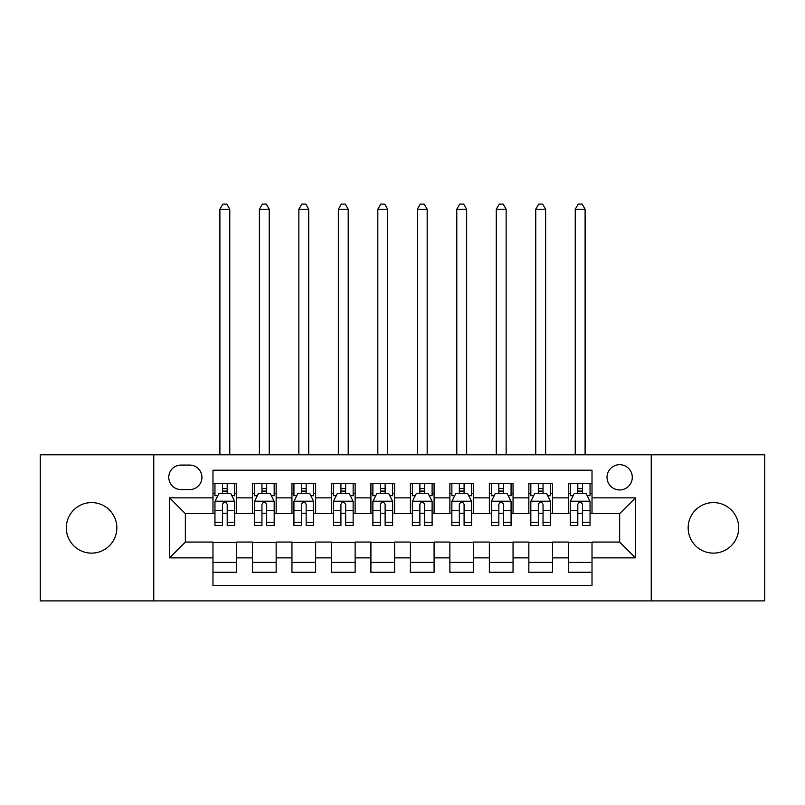 <?xml version="1.0" encoding="UTF-8"?>
<svg xmlns="http://www.w3.org/2000/svg" width="805" height="805" viewBox="0 0 805 805"><rect width="100%" height="100%" fill="white"/><g stroke="black" fill="none" stroke-linecap="round" stroke-linejoin="round"><path stroke-width="1.21" d="M713.421 502.592A25.267 25.267 0 0 0 688.154 527.859A25.267 25.267 0 0 0 713.421 553.126A25.267 25.267 0 0 0 738.688 527.859A25.267 25.267 0 0 0 713.421 502.592M91.579 502.592A25.267 25.267 0 0 0 66.312 527.859A25.267 25.267 0 0 0 91.579 553.126A25.267 25.267 0 0 0 116.846 527.859A25.267 25.267 0 0 0 91.579 502.592M619.649 464.686A12.639 12.639 0 0 0 607.02 477.315A12.639 12.639 0 0 0 619.649 489.953A12.639 12.639 0 0 0 632.287 477.315A12.639 12.639 0 0 0 619.649 464.686M651.235 600.902L764.75 600.902L764.75 454.815L651.235 454.815L651.235 600.902L153.765 600.902L153.765 454.815L40.25 454.815L40.25 600.902L153.765 600.902M592.017 483.443L568.33 483.443L568.33 497.852L552.532 497.852L552.532 513.64L568.33 513.64L568.33 497.852M552.532 497.852L552.532 483.443L528.845 483.443L528.845 497.852L513.047 497.852L513.047 513.64L528.845 513.64L528.845 497.852M513.047 497.852L513.047 483.443L489.36 483.443L489.36 497.852L473.571 497.852L473.571 513.64L489.36 513.64L489.36 497.852M473.571 497.852L473.571 483.443L449.874 483.443L449.874 497.852L434.086 497.852L434.086 513.64L449.874 513.64L449.874 497.852M434.086 497.852L434.086 483.443L410.399 483.443L410.399 497.852L394.601 497.852L394.601 513.64L410.399 513.64L410.399 497.852M394.601 497.852L394.601 483.443L370.914 483.443L370.914 497.852L355.126 497.852L355.126 513.64L370.914 513.64L370.914 497.852M355.126 497.852L355.126 483.443L331.429 483.443L331.429 497.852L315.641 497.852L315.641 513.64L331.429 513.64L331.429 497.852M315.641 497.852L315.641 483.443L291.953 483.443L291.953 497.852L276.155 497.852L276.155 513.64L291.953 513.64L291.953 497.852M276.155 497.852L276.155 483.443L252.468 483.443L252.468 513.64L236.67 513.64L236.67 483.443L212.983 483.443M212.983 572.275L236.67 572.275L236.67 542.067L252.468 542.067L252.468 572.275L276.155 572.275L276.155 542.067L291.953 542.067L291.953 557.865L276.155 557.865M291.953 557.865L291.953 572.275L315.641 572.275L315.641 542.067L331.429 542.067L331.429 557.865L315.641 557.865M331.429 557.865L331.429 572.275L355.126 572.275L355.126 542.067L370.914 542.067L370.914 557.865L355.126 557.865M370.914 557.865L370.914 572.275L394.601 572.275L394.601 542.067L410.399 542.067L410.399 557.865L394.601 557.865M410.399 557.865L410.399 572.275L434.086 572.275L434.086 542.067L449.874 542.067L449.874 557.865L434.086 557.865M449.874 557.865L449.874 572.275L473.571 572.275L473.571 542.067L489.36 542.067L489.36 557.865L473.571 557.865M489.36 557.865L489.36 572.275L513.047 572.275L513.047 542.067L528.845 542.067L528.845 557.865L513.047 557.865M528.845 557.865L528.845 572.275L552.532 572.275L552.532 542.067L568.33 542.067L568.33 557.865L552.532 557.865M181.004 489.561L189.688 489.561A12.236 12.236 0 0 0 201.934 477.315A12.236 12.236 0 0 0 189.688 465.079L181.004 465.079A12.236 12.236 0 0 0 168.768 477.315A12.236 12.236 0 0 0 181.004 489.561M651.235 454.815L153.765 454.815M592.017 497.852L592.017 470.211L212.983 470.211L212.983 513.64L185.351 513.64L185.351 542.067L212.983 542.067L212.983 585.497L592.017 585.497L592.017 542.067L619.649 542.067L619.649 513.64L592.017 513.64L592.017 497.852L635.447 497.852L635.447 557.865L592.017 557.865M212.983 557.865L169.553 557.865L169.553 497.852L212.983 497.852M568.33 557.865L568.33 572.275L592.017 572.275M212.983 493.314L214.955 493.314M222.462 493.314L227.201 493.314M234.698 493.314L236.67 493.314M212.983 513.248L214.955 513.248M222.462 513.248L227.201 513.248M234.698 513.248L236.67 513.248M212.983 542.469L236.67 542.469M212.983 562.403L236.67 562.403M252.468 513.248L254.44 513.248M261.947 513.248L266.676 513.248M274.183 513.248L276.155 513.248M252.468 493.314L254.44 493.314M261.947 493.314L266.676 493.314M274.183 493.314L276.155 493.314M252.468 542.469L276.155 542.469M252.468 562.403L276.155 562.403M291.953 542.469L315.641 542.469M291.953 562.403L315.641 562.403M291.953 493.314L293.926 493.314M301.422 493.314L306.162 493.314M313.668 493.314L315.641 493.314M291.953 513.248L293.926 513.248M301.422 513.248L306.162 513.248M313.668 513.248L315.641 513.248M331.429 542.469L355.126 542.469M331.429 562.403L355.126 562.403M331.429 493.314L333.411 493.314M340.907 493.314L345.647 493.314M353.143 493.314L355.126 493.314M331.429 513.248L333.411 513.248M340.907 513.248L345.647 513.248M353.143 513.248L355.126 513.248M370.914 542.469L394.601 542.469M370.914 562.403L394.601 562.403M370.914 493.314L372.886 493.314M380.393 493.314L385.132 493.314M392.629 493.314L394.601 493.314M370.914 513.248L372.886 513.248M380.393 513.248L385.132 513.248M392.629 513.248L394.601 513.248M410.399 542.469L434.086 542.469M410.399 562.403L434.086 562.403M410.399 493.314L412.371 493.314M419.868 493.314L424.607 493.314M432.114 493.314L434.086 493.314M410.399 513.248L412.371 513.248M419.868 513.248L424.607 513.248M432.114 513.248L434.086 513.248M449.874 542.469L473.571 542.469M449.874 562.403L473.571 562.403M449.874 493.314L451.857 493.314M459.353 493.314L464.093 493.314M471.589 493.314L473.571 493.314M449.874 513.248L451.857 513.248M459.353 513.248L464.093 513.248M471.589 513.248L473.571 513.248M489.36 542.469L513.047 542.469M489.36 562.403L513.047 562.403M489.36 493.314L491.332 493.314M498.838 493.314L503.578 493.314M511.074 493.314L513.047 493.314M489.36 513.248L491.332 513.248M498.838 513.248L503.578 513.248M511.074 513.248L513.047 513.248M528.845 542.469L552.532 542.469M528.845 562.403L552.532 562.403M528.845 493.314L530.817 493.314M538.324 493.314L543.053 493.314M550.56 493.314L552.532 493.314M528.845 513.248L530.817 513.248M538.324 513.248L543.053 513.248M550.56 513.248L552.532 513.248M568.33 542.469L592.017 542.469M568.33 562.403L592.017 562.403M568.33 493.314L570.302 493.314M577.799 493.314L582.538 493.314M590.045 493.314L592.017 493.314M568.33 513.248L570.302 513.248M577.799 513.248L582.538 513.248M590.045 513.248L592.017 513.248M185.351 513.64L169.553 497.852M185.351 542.067L169.553 557.865M635.447 497.852L619.649 513.64M635.447 557.865L619.649 542.067M227.201 483.443L227.201 493.505L227.201 488.575L222.462 488.575M234.698 522.274L227.201 522.274L227.201 525.484L234.698 525.484L234.698 501.404L230.753 493.505L218.91 493.505L214.955 501.404L214.955 525.484L222.462 525.484L222.462 522.274L214.955 522.274M217.823 495.679L214.955 495.679L214.955 483.443M214.955 495.759L214.955 488.575M234.698 495.759L234.698 488.575M231.84 495.679L234.698 495.679L234.698 483.443M222.462 493.505L222.462 483.443M227.201 522.274L227.201 504.363C225.621 501.324 224.042 501.324 222.462 504.363L222.462 517.685M214.955 510.551L222.462 510.551L222.462 522.274M229.767 454.815L229.767 209.23L219.896 209.23L219.896 454.815M219.896 209.23L222.854 204.098L226.809 204.098L229.767 209.23M266.676 483.443L266.676 493.505L266.676 488.575L261.947 488.575M274.183 522.274L266.676 522.274L266.676 525.484L274.183 525.484L274.183 501.404L270.239 493.505L258.385 493.505L254.44 501.404L254.44 525.484L261.947 525.484L261.947 522.274L254.44 522.274M257.308 495.679L254.44 495.679L254.44 483.443M254.44 495.759L254.44 488.575M274.183 495.759L274.183 488.575M271.325 495.679L274.183 495.679L274.183 483.443M261.947 493.505L261.947 483.443M266.676 522.274L266.676 504.363C265.107 501.324 263.527 501.324 261.947 504.363L261.947 517.685M254.44 510.551L261.947 510.551L261.947 522.274M269.242 454.815L269.242 209.23L259.381 209.23L259.381 454.815M259.381 209.23L262.339 204.098L266.284 204.098L269.242 209.23M306.162 483.443L306.162 493.505L306.162 488.575L301.422 488.575M313.668 522.274L306.162 522.274L306.162 525.484L313.668 525.484L313.668 501.404L309.714 493.505L297.87 493.505L293.926 501.404L293.926 525.484L301.422 525.484L301.422 522.274L293.926 522.274M296.783 495.679L293.926 495.679L293.926 483.443M293.926 495.759L293.926 488.575M313.668 495.759L313.668 488.575M310.8 495.679L313.668 495.679L313.668 483.443M301.422 493.505L301.422 483.443M306.162 522.274L306.162 504.363C304.582 501.324 303.002 501.324 301.422 504.363L301.422 517.685M293.926 510.551L301.422 510.551L301.422 522.274M308.728 454.815L308.728 209.23L298.856 209.23L298.856 454.815M298.856 209.23L301.825 204.098L305.769 204.098L308.728 209.23M345.647 483.443L345.647 493.505L345.647 488.575L340.907 488.575M353.143 522.274L345.647 522.274L345.647 525.484L353.143 525.484L353.143 501.404L349.199 493.505L337.355 493.505L333.411 501.404L333.411 525.484L340.907 525.484L340.907 522.274L333.411 522.274M336.269 495.679L333.411 495.679L333.411 483.443M333.411 495.759L333.411 488.575M353.143 495.759L353.143 488.575M350.286 495.679L353.143 495.679L353.143 483.443M340.907 493.505L340.907 483.443M345.647 522.274L345.647 504.363C344.067 501.324 342.487 501.324 340.907 504.363L340.907 517.685M333.411 510.551L340.907 510.551L340.907 522.274M348.213 454.815L348.213 209.23L338.342 209.23L338.342 454.815M338.342 209.23L341.3 204.098L345.254 204.098L348.213 209.23M385.132 483.443L385.132 493.505L385.132 488.575L380.393 488.575M392.629 522.274L385.132 522.274L385.132 525.484L392.629 525.484L392.629 501.404L388.684 493.505L376.841 493.505L372.886 501.404L372.886 525.484L380.393 525.484L380.393 522.274L372.886 522.274M375.754 495.679L372.886 495.679L372.886 483.443M372.886 495.759L372.886 488.575M392.629 495.759L392.629 488.575M389.771 495.679L392.629 495.679L392.629 483.443M380.393 493.505L380.393 483.443M385.132 522.274L385.132 504.363C383.552 501.324 381.973 501.324 380.393 504.363L380.393 517.685M372.886 510.551L380.393 510.551L380.393 522.274M387.698 454.815L387.698 209.23L377.827 209.23L377.827 454.815M377.827 209.23L380.785 204.098L384.73 204.098L387.698 209.23M424.607 483.443L424.607 493.505L424.607 488.575L419.868 488.575M432.114 522.274L424.607 522.274L424.607 525.484L432.114 525.484L432.114 501.404L428.159 493.505L416.316 493.505L412.371 501.404L412.371 525.484L419.868 525.484L419.868 522.274L412.371 522.274M415.229 495.679L412.371 495.679L412.371 483.443M412.371 495.759L412.371 488.575M432.114 495.759L432.114 488.575M429.246 495.679L432.114 495.679L432.114 483.443M419.868 493.505L419.868 483.443M424.607 522.274L424.607 504.363C423.038 501.324 421.458 501.324 419.868 504.363L419.868 517.685M412.371 510.551L419.868 510.551L419.868 522.274M427.173 454.815L427.173 209.23L417.302 209.23L417.302 454.815M417.302 209.23L420.27 204.098L424.215 204.098L427.173 209.23M464.093 483.443L464.093 493.505L464.093 488.575L459.353 488.575M471.589 522.274L464.093 522.274L464.093 525.484L471.589 525.484L471.589 501.404L467.645 493.505L455.801 493.505L451.857 501.404L451.857 525.484L459.353 525.484L459.353 522.274L451.857 522.274M454.714 495.679L451.857 495.679L451.857 483.443M451.857 495.759L451.857 488.575M471.589 495.759L471.589 488.575M468.731 495.679L471.589 495.679L471.589 483.443M459.353 493.505L459.353 483.443M464.093 522.274L464.093 504.363C462.513 501.324 460.933 501.324 459.353 504.363L459.353 517.685M451.857 510.551L459.353 510.551L459.353 522.274M466.659 454.815L466.659 209.23L456.787 209.23L456.787 454.815M456.787 209.23L459.746 204.098L463.7 204.098L466.659 209.23M503.578 483.443L503.578 493.505L503.578 488.575L498.838 488.575M511.074 522.274L503.578 522.274L503.578 525.484L511.074 525.484L511.074 501.404L507.13 493.505L495.286 493.505L491.332 501.404L491.332 525.484L498.838 525.484L498.838 522.274L491.332 522.274M494.2 495.679L491.332 495.679L491.332 483.443M491.332 495.759L491.332 488.575M511.074 495.759L511.074 488.575M508.217 495.679L511.074 495.679L511.074 483.443M498.838 493.505L498.838 483.443M503.578 522.274L503.578 504.363C501.998 501.324 500.418 501.324 498.838 504.363L498.838 517.685M491.332 510.551L498.838 510.551L498.838 522.274M506.144 454.815L506.144 209.23L496.272 209.23L496.272 454.815M496.272 209.23L499.231 204.098L503.175 204.098L506.144 209.23M543.053 483.443L543.053 493.505L543.053 488.575L538.324 488.575M550.56 522.274L543.053 522.274L543.053 525.484L550.56 525.484L550.56 501.404L546.615 493.505L534.762 493.505L530.817 501.404L530.817 525.484L538.324 525.484L538.324 522.274L530.817 522.274M533.675 495.679L530.817 495.679L530.817 483.443M530.817 495.759L530.817 488.575M550.56 495.759L550.56 488.575M547.692 495.679L550.56 495.679L550.56 483.443M538.324 493.505L538.324 483.443M543.053 522.274L543.053 504.363C541.483 501.324 539.903 501.324 538.324 504.363L538.324 517.685M530.817 510.551L538.324 510.551L538.324 522.274M545.619 454.815L545.619 209.23L535.758 209.23L535.758 454.815M535.758 209.23L538.716 204.098L542.661 204.098L545.619 209.23M582.538 483.443L582.538 493.505L582.538 488.575L577.799 488.575M590.045 522.274L582.538 522.274L582.538 525.484L590.045 525.484L590.045 501.404L586.09 493.505L574.247 493.505L570.302 501.404L570.302 525.484L577.799 525.484L577.799 522.274L570.302 522.274M573.16 495.679L570.302 495.679L570.302 483.443M570.302 495.759L570.302 488.575M590.045 495.759L590.045 488.575M587.177 495.679L590.045 495.679L590.045 483.443M577.799 493.505L577.799 483.443M582.538 522.274L582.538 504.363C580.958 501.324 579.379 501.324 577.799 504.363L577.799 517.685M570.302 510.551L577.799 510.551L577.799 522.274M585.104 454.815L585.104 209.23L575.233 209.23L575.233 454.815M575.233 209.23L578.191 204.098L582.146 204.098L585.104 209.23M252.468 557.865L236.67 557.865M252.468 497.852L236.67 497.852M234.597 501.203L215.056 501.203M234.698 510.551L227.201 510.551M227.201 491.08L222.462 491.08M274.082 501.203L254.541 501.203M274.183 510.551L266.676 510.551M266.676 491.08L261.947 491.08M313.568 501.203L294.026 501.203M313.668 510.551L306.162 510.551M306.162 491.08L301.422 491.08M353.053 501.203L333.501 501.203M353.143 510.551L345.647 510.551M345.647 491.08L340.907 491.08M392.528 501.203L372.987 501.203M392.629 510.551L385.132 510.551M385.132 491.08L380.393 491.08M432.013 501.203L412.472 501.203M432.114 510.551L424.607 510.551M424.607 491.08L419.868 491.08M471.499 501.203L451.947 501.203M471.589 510.551L464.093 510.551M464.093 491.08L459.353 491.08M510.974 501.203L491.432 501.203M511.074 510.551L503.578 510.551M503.578 491.08L498.838 491.08M550.459 501.203L530.918 501.203M550.56 510.551L543.053 510.551M543.053 491.08L538.324 491.08M589.944 501.203L570.403 501.203M590.045 510.551L582.538 510.551M582.538 491.08L577.799 491.08"/></g></svg>
